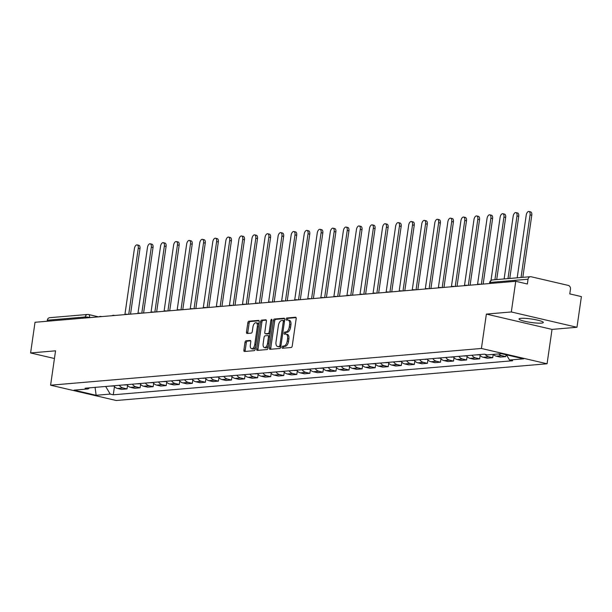 <?xml version="1.0" encoding="UTF-8"?>
<svg xmlns="http://www.w3.org/2000/svg" width="612" height="612" viewBox="0 0 612 612"><rect width="100%" height="100%" fill="white"/><g stroke="black" fill="none" stroke-linecap="round" stroke-linejoin="round"><path stroke-width="0.92" d="M282.063 347.233A1.079 0.558 -76.9 0 0 282.392 348.243A1.079 0.558 -76.9 0 0 282.484 348.243L291.213 347.501A1.545 0.796 -76.9 0 0 292.253 345.918L296.177 318.684A1.545 0.796 -76.9 0 0 295.711 317.253A1.545 0.796 -76.9 0 0 295.573 317.245L286.844 317.988A1.079 0.558 -76.9 0 0 286.118 319.097A1.079 0.558 -76.9 0 0 286.447 320.099A1.079 0.558 -76.9 0 0 286.538 320.107L287.671 320.007A4.942 2.547 -76.9 0 1 288.091 320.038A4.942 2.547 -76.9 0 1 289.598 324.628L289.269 326.892A4.942 2.547 -76.9 0 1 285.949 331.964L284.817 332.056A1.079 0.558 -76.9 0 0 284.09 333.165A1.079 0.558 -76.9 0 0 284.419 334.167A1.079 0.558 -76.9 0 0 284.511 334.175L285.643 334.075A4.942 2.547 -76.9 0 1 286.064 334.106A4.942 2.547 -76.9 0 1 287.571 338.696L287.242 340.968A4.942 2.547 -76.9 0 1 283.914 346.032L282.79 346.124A1.079 0.558 -76.9 0 0 282.063 347.233M286.064 334.106L287.38 334.412A4.942 2.547 -76.9 0 1 288.887 339.002L288.558 341.274A4.942 2.547 -76.9 0 1 285.23 346.338L284.098 346.43A1.079 0.558 -76.9 0 0 283.371 347.54A1.079 0.558 -76.9 0 0 283.394 348.167M296.086 317.62L288.16 318.294A1.079 0.558 -76.9 0 0 287.426 319.403A1.079 0.558 -76.9 0 0 287.449 320.03M288.091 320.038L289.407 320.344A4.942 2.547 -76.9 0 1 290.914 324.934L290.585 327.198A4.942 2.547 -76.9 0 1 287.257 332.27L286.125 332.362A1.079 0.558 -76.9 0 0 285.399 333.471A1.079 0.558 -76.9 0 0 285.422 334.098M541.413 323.113A12.271 1.737 -171.8 0 0 543.318 322.478A12.271 1.737 -171.8 0 0 534.689 319.541A12.271 1.737 -171.8 0 0 520.927 318.339A12.271 1.737 -171.8 0 0 519.03 318.974A12.271 1.737 -171.8 0 0 527.651 321.904A12.271 1.737 -171.8 0 0 541.413 323.113M246.032 340.815A1.545 0.796 -76.9 0 0 244.991 342.399L243.89 350.041A1.545 0.796 -76.9 0 0 244.364 351.479A1.545 0.796 -76.9 0 0 244.494 351.487L254.194 350.661A1.545 0.796 -76.9 0 0 255.235 349.077L259.159 321.843A1.545 0.796 -76.9 0 0 258.685 320.405A1.545 0.796 -76.9 0 0 258.555 320.397L248.855 321.224A1.545 0.796 -76.9 0 0 247.814 322.807L246.491 332.041A1.545 0.796 -76.9 0 0 246.957 333.471A1.545 0.796 -76.9 0 0 247.095 333.479L251.241 333.127A1.545 0.796 -76.9 0 0 252.282 331.543L252.94 326.969A4.131 2.127 -76.9 0 1 256.076 322.753A4.131 2.127 -76.9 0 1 257.338 326.594L254.753 344.518A4.131 2.127 -76.9 0 1 251.616 348.733A4.131 2.127 -76.9 0 1 250.354 344.893L250.79 341.909A1.545 0.796 -76.9 0 0 250.316 340.471A1.545 0.796 -76.9 0 0 250.186 340.463L246.032 340.815L247.347 341.121A1.545 0.796 -76.9 0 0 246.307 342.705L245.205 350.347A1.545 0.796 -76.9 0 0 245.297 351.418M486.372 314.094L552.032 329.401L576.978 327.275L511.318 311.959L486.372 314.094L481.414 348.465L50.597 385.2L55.547 350.821L30.6 352.956L35.022 322.279L515.74 281.291L527.36 283.999L528.049 279.217L490.128 282.453A3.144 0.444 -171.8 0 0 489.638 282.622L489.508 283.524M511.318 311.959L515.74 281.291M269.448 347.861A1.545 0.796 -76.9 0 0 269.923 349.299A1.545 0.796 -76.9 0 0 270.053 349.307L279.753 348.48A1.545 0.796 -76.9 0 0 280.793 346.897L284.718 319.663A1.545 0.796 -76.9 0 0 284.243 318.232A1.545 0.796 -76.9 0 0 284.113 318.217L274.413 319.043A1.545 0.796 -76.9 0 0 273.373 320.627L269.448 347.861L270.764 348.167A1.545 0.796 -76.9 0 0 270.856 349.238M266.97 349.567L257.277 350.393A1.545 0.796 -76.9 0 1 257.139 350.385A1.545 0.796 -76.9 0 1 256.673 348.955L260.597 321.721A1.545 0.796 -76.9 0 1 261.638 320.137L265.784 319.785A1.545 0.796 -76.9 0 1 265.922 319.793A1.545 0.796 -76.9 0 1 266.388 321.224L264.797 332.27A1.545 0.796 -76.9 0 0 265.271 333.701A1.545 0.796 -76.9 0 0 265.401 333.716L268.155 333.479A1.545 0.796 -76.9 0 0 269.196 331.895L270.848 320.397A1.079 0.558 -76.9 0 1 271.674 319.296A1.079 0.558 -76.9 0 1 272.003 320.298L268.01 347.983A1.545 0.796 -76.9 0 1 266.97 349.567M576.978 327.275L581.4 296.598L569.78 293.89L570.468 289.109A3.144 2.662 85.1 0 0 568.288 285.414L531.124 276.754A3.144 2.662 85.1 0 0 530.413 276.7A3.144 2.662 85.1 0 0 528.049 279.217M552.032 329.401L547.074 363.773L116.257 400.508L50.597 385.2M30.6 352.956L54.437 358.51M47.185 321.239L47.331 320.214A3.144 2.662 -94.9 0 1 49.687 317.689L87.615 314.453A3.144 2.662 85.1 0 0 85.259 316.978L47.331 320.214M493.264 354.394A7.237 6.12 85.1 0 0 496.248 356.153L501.771 355.687A7.237 6.12 -94.9 0 1 498.788 353.927M501.771 355.687L505.78 356.62L506.048 354.738M496.248 356.153L500.256 357.087L505.78 356.62M493.196 354.402L492.721 357.729L488.713 356.796A7.237 6.12 -94.9 0 1 485.155 354.348M479.464 354.593A7.237 6.12 85.1 0 0 483.189 357.27L487.19 358.204L492.721 357.729M480.145 355.45L479.655 358.846L475.654 357.913A7.237 6.12 -94.9 0 1 471.928 355.235M466.405 355.702A7.237 6.12 85.1 0 0 470.131 358.38L474.132 359.313L479.655 358.846M467.086 356.567L466.596 359.955L462.596 359.022A7.237 6.12 -94.9 0 1 458.87 356.345M453.347 356.819A7.237 6.12 85.1 0 0 457.065 359.496L461.073 360.43L466.596 359.955M454.028 357.676L453.538 361.072L449.529 360.139A7.237 6.12 -94.9 0 1 445.811 357.462M440.288 357.928A7.237 6.12 85.1 0 0 444.006 360.606L448.015 361.539L453.538 361.072M440.969 358.793L440.479 362.182L436.471 361.248A7.237 6.12 -94.9 0 1 432.753 358.571M427.222 359.045A7.237 6.12 85.1 0 0 430.947 361.723L434.956 362.656L440.479 362.182M427.91 359.902L427.421 363.298L423.412 362.365A7.237 6.12 -94.9 0 1 419.687 359.688M414.163 360.154A7.237 6.12 85.1 0 0 417.889 362.839L421.89 363.773L427.421 363.298M414.844 361.019L414.355 364.415L410.354 363.482A7.237 6.12 -94.9 0 1 406.628 360.797M401.105 361.271A7.237 6.12 85.1 0 0 404.823 363.949L408.831 364.882L414.355 364.415M401.786 362.128L401.296 365.525L397.295 364.591A7.237 6.12 -94.9 0 1 393.57 361.914M388.046 362.388A7.237 6.12 85.1 0 0 391.764 365.066L395.773 365.999L401.296 365.525M388.727 363.245L388.238 366.642L384.229 365.708A7.237 6.12 -94.9 0 1 380.511 363.023M374.98 363.497A7.237 6.12 85.1 0 0 378.706 366.175L382.714 367.108L388.238 366.642M375.669 364.362L375.179 367.751L371.17 366.817A7.237 6.12 -94.9 0 1 367.445 364.14M361.922 364.614A7.237 6.12 85.1 0 0 365.647 367.292L369.648 368.225L375.179 367.751M362.602 365.471L362.113 368.868L358.112 367.934A7.237 6.12 -94.9 0 1 354.386 365.257M348.863 365.724A7.237 6.12 85.1 0 0 352.589 368.401L356.589 369.334L362.113 368.868M349.544 366.588L349.054 369.977L345.053 369.044A7.237 6.12 -94.9 0 1 341.328 366.366M335.804 366.84A7.237 6.12 85.1 0 0 339.522 369.518L343.531 370.451L349.054 369.977M336.485 367.697L335.996 371.094L331.987 370.161A7.237 6.12 -94.9 0 1 328.269 367.483M322.738 367.95A7.237 6.12 85.1 0 0 326.464 370.635L330.472 371.568L335.996 371.094M323.427 368.814L322.937 372.211L318.928 371.27A7.237 6.12 -94.9 0 1 315.211 368.592M309.68 369.067A7.237 6.12 85.1 0 0 313.405 371.744L317.406 372.677L322.937 372.211M310.361 369.923L309.879 373.32L305.87 372.387A7.237 6.12 -94.9 0 1 302.144 369.709M296.621 370.176A7.237 6.12 85.1 0 0 300.347 372.861L304.348 373.794L309.879 373.32M297.302 371.04L296.812 374.437L292.811 373.504A7.237 6.12 -94.9 0 1 289.086 370.818M283.563 371.293A7.237 6.12 85.1 0 0 287.28 373.97L291.289 374.904L296.812 374.437M284.243 372.157L283.754 375.546L279.745 374.613A7.237 6.12 -94.9 0 1 276.027 371.935M270.504 372.41A7.237 6.12 85.1 0 0 274.222 375.087L278.231 376.02L283.754 375.546M271.185 373.266L270.695 376.663L266.687 375.73A7.237 6.12 -94.9 0 1 262.969 373.052M257.438 373.519A7.237 6.12 85.1 0 0 261.163 376.196L265.172 377.13L270.695 376.663M258.126 374.383L257.637 377.772L253.628 376.839A7.237 6.12 -94.9 0 1 249.903 374.162M244.379 374.636A7.237 6.12 85.1 0 0 248.105 377.313L252.106 378.247L257.637 377.772M245.06 375.493L244.57 378.889L240.57 377.956A7.237 6.12 -94.9 0 1 236.844 375.278M231.321 375.745A7.237 6.12 85.1 0 0 235.046 378.423L239.047 379.363L244.57 378.889M232.002 376.61L231.512 380.006L227.511 379.065A7.237 6.12 -94.9 0 1 223.785 376.388M218.262 376.862A7.237 6.12 85.1 0 0 221.98 379.539L225.989 380.473L231.512 380.006M218.943 377.719L218.453 381.115L214.445 380.182A7.237 6.12 -94.9 0 1 210.727 377.505M205.196 377.971A7.237 6.12 85.1 0 0 208.922 380.656L212.93 381.59L218.453 381.115M205.884 378.836L205.395 382.232L201.386 381.299A7.237 6.12 -94.9 0 1 197.661 378.614M192.137 379.088A7.237 6.12 85.1 0 0 195.863 381.766L199.864 382.699L205.395 382.232M192.818 379.953L192.329 383.341L188.328 382.408A7.237 6.12 -94.9 0 1 184.602 379.731M179.079 380.205A7.237 6.12 85.1 0 0 182.804 382.882L186.805 383.816L192.329 383.341M179.76 381.062L179.27 384.458L175.269 383.525A7.237 6.12 -94.9 0 1 171.544 380.848M166.02 381.314A7.237 6.12 85.1 0 0 169.738 383.992L173.747 384.925L179.27 384.458M166.701 382.179L166.212 385.568L162.203 384.634A7.237 6.12 -94.9 0 1 158.485 381.957M152.962 382.431A7.237 6.12 85.1 0 0 156.68 385.109L160.688 386.042L166.212 385.568M153.643 383.288L153.153 386.685L149.144 385.751A7.237 6.12 -94.9 0 1 145.427 383.074M139.896 383.54A7.237 6.12 85.1 0 0 143.621 386.218L147.622 387.159L153.153 386.685M140.576 384.405L140.094 387.801L136.086 386.861A7.237 6.12 -94.9 0 1 132.36 384.183M126.837 384.657A7.237 6.12 85.1 0 0 130.563 387.335L134.564 388.268L140.094 387.801M127.518 385.514L127.028 388.911L123.027 387.977A7.237 6.12 -94.9 0 1 119.302 385.3M113.778 385.767A7.237 6.12 85.1 0 0 117.496 388.452L121.505 389.385L127.028 388.911M105.692 386.463L110.198 394.082L96.13 395.283L74.067 390.142L88.136 388.941L85.045 388.222L484.39 354.172L487.481 354.891L501.542 353.69L523.604 358.831L509.536 360.032L506.468 354.838M110.198 394.082L113.281 394.801L512.627 360.751L509.536 360.032M481.414 348.465L547.074 363.773M114.459 386.631L113.281 394.801M88.136 388.941L89.497 387.84M95.082 387.365L96.13 395.283M284.618 318.592L275.729 319.349A1.545 0.796 -76.9 0 0 274.689 320.933L270.764 348.167M279.149 346.438A1.079 0.558 -76.9 0 0 279.883 345.329L283.325 321.422A1.079 0.558 -76.9 0 0 282.996 320.42A1.079 0.558 -76.9 0 0 282.905 320.413L281.711 320.52A4.942 2.547 -76.9 0 0 278.383 325.584L276.027 341.924A4.942 2.547 -76.9 0 0 277.534 346.507A4.942 2.547 -76.9 0 0 277.963 346.537L280.464 346.744A1.079 0.558 -76.9 0 0 280.847 346.491M284.534 320.91A1.079 0.558 -76.9 0 0 284.305 320.726A1.079 0.558 -76.9 0 0 284.213 320.719L283.081 320.459M277.534 346.507L278.85 346.813A4.942 2.547 -76.9 0 0 279.271 346.843L277.963 346.537M280.464 346.744L279.271 346.843M266.297 320.16L262.946 320.443A1.545 0.796 -76.9 0 0 261.905 322.027L257.981 349.261A1.545 0.796 -76.9 0 0 258.08 350.324M266.457 333.961A1.545 0.796 -76.9 0 0 266.58 334.007A1.545 0.796 -76.9 0 0 266.717 334.022L269.471 333.785A1.545 0.796 -76.9 0 0 270.137 333.257M263.145 343.73A4.131 2.127 -76.9 0 0 264.407 347.562A4.131 2.127 -76.9 0 0 267.543 343.355L268.454 337.036A1.545 0.796 -76.9 0 0 267.98 335.606A1.545 0.796 -76.9 0 0 267.849 335.598L265.095 335.827A1.545 0.796 -76.9 0 0 264.055 337.411L263.145 343.73M264.407 347.562L265.723 347.868A4.131 2.127 -76.9 0 0 268.377 345.459M269.693 336.325A1.545 0.796 -76.9 0 0 269.295 335.912A1.545 0.796 -76.9 0 0 269.165 335.904L268.102 335.659M250.69 340.838L247.347 341.121M251.616 348.733L252.932 349.039A4.131 2.127 -76.9 0 0 255.587 346.622M258.685 325.14A4.131 2.127 -76.9 0 0 257.392 323.06L256.076 322.753M259.06 320.772L250.17 321.53A1.545 0.796 -76.9 0 0 249.13 323.113L247.799 332.347A1.545 0.796 -76.9 0 0 247.898 333.41M528.959 211.492L530.673 211.89A3.618 1.867 103.1 0 1 531.774 215.248L530.068 214.85A3.618 1.867 -76.9 0 0 528.959 211.492A3.618 1.867 -76.9 0 0 526.213 215.179L517.186 277.825M531.774 215.248L522.824 277.343M530.068 214.85L521.042 277.496M515.901 212.601L517.607 212.999A3.618 1.867 103.1 0 1 518.716 216.365L517.01 215.967A3.618 1.867 -76.9 0 0 515.901 212.601A3.618 1.867 -76.9 0 0 513.154 216.288L504.127 278.942M518.716 216.365L509.765 278.46M517.01 215.967L507.975 278.613M502.842 213.718L504.548 214.116A3.618 1.867 103.1 0 1 505.65 217.474L503.944 217.076A3.618 1.867 -76.9 0 0 502.842 213.718A3.618 1.867 -76.9 0 0 500.096 217.405L491.008 280.449M476.794 354.815A3.97 3.358 85.1 0 0 477.75 354.899L479.571 354.738M505.65 217.474L496.707 279.569M503.944 217.076L494.917 279.722M489.784 214.835L491.49 215.233A3.618 1.867 103.1 0 1 492.591 218.591L490.885 218.193A3.618 1.867 -76.9 0 0 489.784 214.835A3.618 1.867 -76.9 0 0 487.037 218.522L477.521 284.549M463.735 355.932A3.97 3.358 85.1 0 0 464.692 356.008L466.512 355.855M492.591 218.591L483.159 284.067M490.885 218.193L481.369 284.22M476.725 215.944L478.431 216.342A3.618 1.867 103.1 0 1 479.533 219.7L477.827 219.303A3.618 1.867 -76.9 0 0 476.725 215.944A3.618 1.867 -76.9 0 0 473.971 219.632L464.462 285.659M450.677 357.041A3.97 3.358 85.1 0 0 451.625 357.125L453.454 356.972M479.533 219.7L470.1 285.184M477.827 219.303L468.31 285.33M463.659 217.061L465.365 217.459A3.618 1.867 103.1 0 1 466.474 220.817L464.768 220.419A3.618 1.867 -76.9 0 0 463.659 217.061A3.618 1.867 -76.9 0 0 460.913 220.748L451.396 286.776M437.611 358.158A3.97 3.358 85.1 0 0 438.567 358.234L440.388 358.081M466.474 220.817L457.034 286.294M464.768 220.419L455.252 286.447M450.6 218.17L452.306 218.568A3.618 1.867 103.1 0 1 453.416 221.927L451.702 221.529A3.618 1.867 -76.9 0 0 450.6 218.17A3.618 1.867 -76.9 0 0 447.854 221.858L438.337 287.892M424.552 359.275A3.97 3.358 85.1 0 0 425.508 359.351L427.329 359.198M453.416 221.927L443.975 287.411M451.702 221.529L442.193 287.563M437.542 219.287L439.248 219.685A3.618 1.867 103.1 0 1 440.349 223.043L438.643 222.646A3.618 1.867 -76.9 0 0 437.542 219.287A3.618 1.867 -76.9 0 0 434.795 222.975L425.279 289.002M411.493 360.384A3.97 3.358 85.1 0 0 412.45 360.468L414.27 360.307M440.349 223.043L430.917 288.52M438.643 222.646L429.127 288.673M424.483 220.397L426.189 220.794A3.618 1.867 103.1 0 1 427.291 224.16L425.585 223.763A3.618 1.867 -76.9 0 0 424.483 220.397A3.618 1.867 -76.9 0 0 421.737 224.084L412.22 290.119M398.435 361.501A3.97 3.358 85.1 0 0 399.391 361.577L401.212 361.424M427.291 224.16L417.858 289.637M425.585 223.763L416.068 289.79M411.417 221.513L413.131 221.911A3.618 1.867 103.1 0 1 414.232 225.27L412.526 224.872A3.618 1.867 -76.9 0 0 411.417 221.513A3.618 1.867 -76.9 0 0 408.671 225.201L399.162 291.228M385.376 362.61A3.97 3.358 85.1 0 0 386.325 362.694L388.146 362.534M414.232 225.27L404.792 290.746M412.526 224.872L403.01 290.899M398.358 222.63L400.064 223.028A3.618 1.867 103.1 0 1 401.174 226.386L399.46 225.989A3.618 1.867 -76.9 0 0 398.358 222.63A3.618 1.867 -76.9 0 0 395.612 226.318L386.096 292.345M372.31 363.727A3.97 3.358 85.1 0 0 373.266 363.803L375.087 363.65M401.174 226.386L391.734 291.863M399.46 225.989L389.951 292.016M385.3 223.74L387.006 224.137A3.618 1.867 103.1 0 1 388.107 227.496L386.401 227.098A3.618 1.867 -76.9 0 0 385.3 223.74A3.618 1.867 -76.9 0 0 382.554 227.427L373.037 293.454M359.252 364.836A3.97 3.358 85.1 0 0 360.208 364.92L362.029 364.767M388.107 227.496L378.675 292.98M386.401 227.098L376.885 293.125M372.241 224.856L373.947 225.254A3.618 1.867 103.1 0 1 375.049 228.613L373.343 228.215A3.618 1.867 -76.9 0 0 372.241 224.856A3.618 1.867 -76.9 0 0 369.495 228.544L359.978 294.571M346.193 365.953A3.97 3.358 85.1 0 0 347.149 366.03L348.97 365.877M375.049 228.613L365.616 294.089M373.343 228.215L363.826 294.242M359.175 225.966L360.889 226.363A3.618 1.867 103.1 0 1 361.99 229.722L360.284 229.324A3.618 1.867 -76.9 0 0 359.175 225.966A3.618 1.867 -76.9 0 0 356.429 229.653L346.92 295.688M333.135 367.07A3.97 3.358 85.1 0 0 334.083 367.146L335.904 366.993M361.99 229.722L352.558 295.206M360.284 229.324L350.768 295.359M346.117 227.083L347.823 227.48A3.618 1.867 103.1 0 1 348.932 230.839L347.226 230.441A3.618 1.867 -76.9 0 0 346.117 227.083A3.618 1.867 -76.9 0 0 343.37 230.77L333.854 296.797M320.068 368.179A3.97 3.358 85.1 0 0 321.025 368.263L322.845 368.103M348.932 230.839L339.492 296.315M347.226 230.441L337.709 296.468M333.058 228.192L334.764 228.59A3.618 1.867 103.1 0 1 335.866 231.956L334.16 231.558A3.618 1.867 -76.9 0 0 333.058 228.192A3.618 1.867 -76.9 0 0 330.312 231.879L320.795 297.914M307.01 369.296A3.97 3.358 85.1 0 0 307.966 369.373L309.787 369.22M335.866 231.956L326.433 297.432M334.16 231.558L324.651 297.585M320 229.309L321.705 229.707A3.618 1.867 103.1 0 1 322.807 233.065L321.101 232.667A3.618 1.867 -76.9 0 0 320 229.309A3.618 1.867 -76.9 0 0 317.253 232.996L307.737 299.023M293.951 370.405A3.97 3.358 85.1 0 0 294.908 370.49L296.728 370.329M322.807 233.065L313.375 298.541M321.101 232.667L311.584 298.694M306.941 230.426L308.647 230.823A3.618 1.867 103.1 0 1 309.748 234.182L308.043 233.784A3.618 1.867 -76.9 0 0 306.941 230.426A3.618 1.867 -76.9 0 0 304.187 234.113L294.678 300.14M280.893 371.522A3.97 3.358 85.1 0 0 281.841 371.599L283.67 371.446M309.748 234.182L300.316 299.658M308.043 233.784L298.526 299.811M293.875 231.535L295.588 231.933A3.618 1.867 103.1 0 1 296.69 235.291L294.984 234.893A3.618 1.867 -76.9 0 0 293.875 231.535A3.618 1.867 -76.9 0 0 291.128 235.222L281.612 301.249M267.827 372.632A3.97 3.358 85.1 0 0 268.783 372.716L270.603 372.555M296.69 235.291L287.25 300.775M294.984 234.893L285.467 300.92M280.816 232.652L282.522 233.05A3.618 1.867 103.1 0 1 283.631 236.408L281.918 236.01A3.618 1.867 -76.9 0 0 280.816 232.652A3.618 1.867 -76.9 0 0 278.07 236.339L268.553 302.366M254.768 373.748A3.97 3.358 85.1 0 0 255.724 373.825L257.545 373.672M283.631 236.408L274.191 301.884M281.918 236.01L272.409 302.037M267.758 233.761L269.464 234.159A3.618 1.867 103.1 0 1 270.565 237.517L268.859 237.119A3.618 1.867 -76.9 0 0 267.758 233.761A3.618 1.867 -76.9 0 0 265.011 237.448L255.495 303.483M241.709 374.865A3.97 3.358 85.1 0 0 242.666 374.942L244.486 374.789M270.565 237.517L261.133 303.001M268.859 237.119L259.343 303.154M254.699 234.878L256.405 235.276A3.618 1.867 103.1 0 1 257.507 238.634L255.801 238.236A3.618 1.867 -76.9 0 0 254.699 234.878A3.618 1.867 -76.9 0 0 251.953 238.565L242.436 304.592M228.651 375.975A3.97 3.358 85.1 0 0 229.607 376.059L231.428 375.898M257.507 238.634L248.074 304.11M255.801 238.236L246.284 304.263M241.633 235.987L243.347 236.385A3.618 1.867 103.1 0 1 244.448 239.751L242.742 239.353A3.618 1.867 -76.9 0 0 241.633 235.987A3.618 1.867 -76.9 0 0 238.887 239.675L229.378 305.709M215.592 377.091A3.97 3.358 85.1 0 0 216.541 377.168L218.362 377.015M244.448 239.751L235.008 305.227M242.742 239.353L233.226 305.38M228.574 237.104L230.28 237.502A3.618 1.867 103.1 0 1 231.39 240.86L229.684 240.462A3.618 1.867 -76.9 0 0 228.574 237.104A3.618 1.867 -76.9 0 0 225.828 240.791L216.311 306.819M202.526 378.201A3.97 3.358 85.1 0 0 203.482 378.285L205.303 378.124M231.39 240.86L221.949 306.337M229.684 240.462L220.167 306.49M215.516 238.221L217.222 238.619A3.618 1.867 103.1 0 1 218.323 241.977L216.617 241.579A3.618 1.867 -76.9 0 0 215.516 238.221A3.618 1.867 -76.9 0 0 212.769 241.908L203.253 307.935M189.468 379.318A3.97 3.358 85.1 0 0 190.424 379.394L192.245 379.241M218.323 241.977L208.891 307.453M216.617 241.579L207.108 307.607M202.457 239.33L204.163 239.728A3.618 1.867 103.1 0 1 205.265 243.086L203.559 242.689A3.618 1.867 -76.9 0 0 202.457 239.33A3.618 1.867 -76.9 0 0 199.711 243.018L190.194 309.045M176.409 380.427A3.97 3.358 85.1 0 0 177.365 380.511L179.186 380.35M205.265 243.086L195.832 308.57M203.559 242.689L194.042 308.716M189.399 240.447L191.105 240.845A3.618 1.867 103.1 0 1 192.206 244.203L190.5 243.805A3.618 1.867 -76.9 0 0 189.399 240.447A3.618 1.867 -76.9 0 0 186.645 244.134L177.136 310.162M163.35 381.544A3.97 3.358 85.1 0 0 164.299 381.62L166.127 381.467M192.206 244.203L182.774 309.68M190.5 243.805L180.984 309.833M176.333 241.556L178.038 241.954A3.618 1.867 103.1 0 1 179.148 245.313L177.442 244.915A3.618 1.867 -76.9 0 0 176.333 241.556A3.618 1.867 -76.9 0 0 173.586 245.244L164.07 311.279M150.284 382.661A3.97 3.358 85.1 0 0 151.24 382.737L153.061 382.584M179.148 245.313L169.708 310.797M177.442 244.915L167.925 310.95M163.274 242.673L164.98 243.071A3.618 1.867 103.1 0 1 166.089 246.429L164.376 246.032A3.618 1.867 -76.9 0 0 163.274 242.673A3.618 1.867 -76.9 0 0 160.528 246.361L151.011 312.388M137.226 383.77A3.97 3.358 85.1 0 0 138.182 383.846L140.003 383.693M166.089 246.429L156.649 311.906M164.376 246.032L154.867 312.059M150.215 243.783L151.921 244.18A3.618 1.867 103.1 0 1 153.023 247.546L151.317 247.149A3.618 1.867 -76.9 0 0 150.215 243.783A3.618 1.867 -76.9 0 0 147.469 247.47L137.952 313.505M124.167 384.887A3.97 3.358 85.1 0 0 125.123 384.963L126.944 384.81M153.023 247.546L143.59 313.023M151.317 247.149L141.8 313.176M137.157 244.899L138.863 245.297A3.618 1.867 103.1 0 1 139.964 248.656L138.258 248.258A3.618 1.867 -76.9 0 0 137.157 244.899A3.618 1.867 -76.9 0 0 134.41 248.587L124.894 314.614M111.109 385.996A3.97 3.358 85.1 0 0 112.065 386.08L113.886 385.92M139.964 248.656L130.532 314.132M138.258 248.258L128.742 314.285M90.132 317.582L89.559 317.444A3.144 0.444 -171.8 0 0 85.259 316.978L85.106 318.01M89.528 317.628L89.559 317.444A3.144 1.622 103.1 0 0 88.595 314.522A3.144 3.144 0 0 0 87.615 314.453A3.144 2.662 85.1 0 1 88.327 314.507A3.144 1.622 103.1 0 1 88.595 314.522L98.601 316.855M130.563 387.335L136.086 386.861M143.621 386.218L149.144 385.751M156.68 385.109L162.203 384.634M169.738 383.992L175.269 383.525M182.804 382.882L188.328 382.408M195.863 381.766L201.386 381.299M208.922 380.656L214.445 380.182M221.98 379.539L227.511 379.065M235.046 378.423L240.57 377.956M248.105 377.313L253.628 376.839M261.163 376.196L266.687 375.73M274.222 375.087L279.745 374.613M287.28 373.97L292.811 373.504M300.347 372.861L305.87 372.387M313.405 371.744L318.928 371.27M326.464 370.635L331.987 370.161M339.522 369.518L345.053 369.044M352.589 368.401L358.112 367.934M365.647 367.292L371.17 366.817M378.706 366.175L384.229 365.708M391.764 365.066L397.295 364.591M404.823 363.949L410.354 363.482M417.889 362.839L423.412 362.365M430.947 361.723L436.471 361.248M444.006 360.606L449.529 360.139M457.065 359.496L462.596 359.022M470.131 358.38L475.654 357.913M483.189 357.27L488.713 356.796M117.496 388.452L123.027 387.977M479.693 284.182A3.144 1.622 103.1 0 1 479.961 284.197A3.144 1.622 103.1 0 1 480.236 284.32M466.627 285.291A3.144 1.622 103.1 0 1 466.902 285.314A3.144 1.622 103.1 0 1 467.178 285.429M453.568 286.408A3.144 1.622 103.1 0 1 453.844 286.424A3.144 1.622 103.1 0 1 454.112 286.546M440.51 287.525A3.144 1.622 103.1 0 1 440.778 287.541A3.144 1.622 103.1 0 1 441.053 287.655M427.451 288.635A3.144 1.622 103.1 0 1 427.719 288.657A3.144 1.622 103.1 0 1 427.995 288.772M414.393 289.751A3.144 1.622 103.1 0 1 414.661 289.767A3.144 1.622 103.1 0 1 414.936 289.881M401.327 290.861A3.144 1.622 103.1 0 1 401.602 290.884A3.144 1.622 103.1 0 1 401.87 290.998M388.268 291.978A3.144 1.622 103.1 0 1 388.536 291.993A3.144 1.622 103.1 0 1 388.811 292.115M375.21 293.087A3.144 1.622 103.1 0 1 375.477 293.11A3.144 1.622 103.1 0 1 375.753 293.225M362.151 294.204A3.144 1.622 103.1 0 1 362.419 294.219A3.144 1.622 103.1 0 1 362.694 294.341M349.085 295.321A3.144 1.622 103.1 0 1 349.36 295.336A3.144 1.622 103.1 0 1 349.636 295.451M336.026 296.43A3.144 1.622 103.1 0 1 336.302 296.453A3.144 1.622 103.1 0 1 336.569 296.568M322.968 297.547A3.144 1.622 103.1 0 1 323.235 297.562A3.144 1.622 103.1 0 1 323.511 297.677M309.909 298.656A3.144 1.622 103.1 0 1 310.177 298.679A3.144 1.622 103.1 0 1 310.452 298.794M296.851 299.773A3.144 1.622 103.1 0 1 297.118 299.788A3.144 1.622 103.1 0 1 297.394 299.911M283.784 300.882A3.144 1.622 103.1 0 1 284.06 300.905A3.144 1.622 103.1 0 1 284.328 301.02M270.726 301.999A3.144 1.622 103.1 0 1 270.994 302.014A3.144 1.622 103.1 0 1 271.269 302.137M257.667 303.116A3.144 1.622 103.1 0 1 257.935 303.131A3.144 1.622 103.1 0 1 258.21 303.246M244.609 304.225A3.144 1.622 103.1 0 1 244.877 304.248A3.144 1.622 103.1 0 1 245.152 304.363M231.543 305.342A3.144 1.622 103.1 0 1 231.818 305.357A3.144 1.622 103.1 0 1 232.086 305.472M218.484 306.451A3.144 1.622 103.1 0 1 218.752 306.474A3.144 1.622 103.1 0 1 219.027 306.589M205.425 307.568A3.144 1.622 103.1 0 1 205.693 307.584A3.144 1.622 103.1 0 1 205.969 307.706M192.367 308.678A3.144 1.622 103.1 0 1 192.635 308.7A3.144 1.622 103.1 0 1 192.91 308.815M179.301 309.794A3.144 1.622 103.1 0 1 179.576 309.81A3.144 1.622 103.1 0 1 179.851 309.932M166.242 310.904A3.144 1.622 103.1 0 1 166.518 310.927A3.144 1.622 103.1 0 1 166.785 311.041M153.184 312.021A3.144 1.622 103.1 0 1 153.451 312.043A3.144 1.622 103.1 0 1 153.727 312.158M140.125 313.137A3.144 1.622 103.1 0 1 140.393 313.153A3.144 1.622 103.1 0 1 140.668 313.267M127.067 314.247A3.144 1.622 103.1 0 1 127.334 314.27A3.144 1.622 103.1 0 1 127.61 314.384M114 315.364A3.144 1.622 103.1 0 1 114.276 315.379A3.144 1.622 103.1 0 1 114.543 315.501M100.942 316.473A3.144 1.622 103.1 0 1 101.21 316.496A3.144 1.622 103.1 0 1 101.485 316.611M489.975 283.486L490.128 282.453A3.144 2.662 85.1 0 1 492.484 279.929A3.144 3.144 0 0 0 489.638 282.622M285.23 346.338L283.914 346.032M288.558 341.274L287.242 340.968M288.887 339.002L287.571 338.696M286.125 332.362L284.817 332.056M287.257 332.27L285.949 331.964M290.585 327.198L289.269 326.892M290.914 324.934L289.598 324.628M288.16 318.294L286.844 317.988M284.098 346.43L282.79 346.124M274.689 320.933L273.373 320.627M275.729 319.349L274.413 319.043M280.977 345.589L279.883 345.329M284.427 321.683L283.325 321.422M257.981 349.261L256.673 348.955M261.905 322.027L260.597 321.721M262.946 320.443L261.638 320.137M266.717 334.022L265.401 333.716M269.471 333.785L268.155 333.479M270.297 332.148L269.196 331.895M271.95 320.65L270.848 320.397M268.645 343.615L267.543 343.355M269.555 337.296L268.454 337.036M255.854 344.778L254.753 344.518M258.44 326.846L257.338 326.594M247.799 332.347L246.491 332.041M249.13 323.113L247.814 322.807M250.17 321.53L248.855 321.224M245.205 350.347L243.89 350.041M246.307 342.705L244.991 342.399M480.405 284.305L479.961 284.197A3.144 3.144 0 0 0 477.681 284.534M467.339 285.414L466.902 285.314A3.144 3.144 0 0 0 464.623 285.651M454.28 286.531L453.844 286.424A3.144 3.144 0 0 0 451.564 286.76M441.221 287.64L440.778 287.541A3.144 3.144 0 0 0 438.498 287.877M428.163 288.757L427.719 288.657A3.144 3.144 0 0 0 425.439 288.986M415.104 289.874L414.661 289.767A3.144 3.144 0 0 0 412.381 290.103M402.038 290.983L401.602 290.884A3.144 3.144 0 0 0 399.322 291.213M388.98 292.1L388.536 291.993A3.144 3.144 0 0 0 386.256 292.329M375.921 293.209L375.477 293.11A3.144 3.144 0 0 0 373.198 293.446M362.862 294.326L362.419 294.219A3.144 3.144 0 0 0 360.139 294.556M349.796 295.435L349.36 295.336A3.144 3.144 0 0 0 347.08 295.673M336.738 296.552L336.302 296.453A3.144 3.144 0 0 0 334.022 296.782M323.679 297.669L323.235 297.562A3.144 3.144 0 0 0 320.956 297.899M310.621 298.778L310.177 298.679A3.144 3.144 0 0 0 307.897 299.008M297.554 299.895L297.118 299.788A3.144 3.144 0 0 0 294.839 300.125M284.496 301.005L284.06 300.905A3.144 3.144 0 0 0 281.78 301.242M271.437 302.121L270.994 302.014A3.144 3.144 0 0 0 268.714 302.351M258.379 303.231L257.935 303.131A3.144 3.144 0 0 0 255.655 303.468M245.32 304.348L244.877 304.248A3.144 3.144 0 0 0 242.597 304.577M232.254 305.464L231.818 305.357A3.144 3.144 0 0 0 229.538 305.694M219.195 306.574L218.752 306.474A3.144 3.144 0 0 0 216.472 306.803M206.137 307.691L205.693 307.584A3.144 3.144 0 0 0 203.413 307.92M193.078 308.8L192.635 308.7A3.144 3.144 0 0 0 190.355 309.037M180.012 309.917L179.576 309.81A3.144 3.144 0 0 0 177.296 310.146M166.954 311.026L166.518 310.927A3.144 3.144 0 0 0 164.238 311.263M153.895 312.143L153.451 312.043A3.144 3.144 0 0 0 151.172 312.372M140.837 313.26L140.393 313.153A3.144 3.144 0 0 0 138.113 313.489M127.778 314.369L127.334 314.27A3.144 3.144 0 0 0 125.055 314.599M114.712 315.486L114.276 315.379A3.144 3.144 0 0 0 111.996 315.716M101.653 316.595L101.21 316.496A3.144 3.144 0 0 0 98.93 316.832M492.484 279.929L530.413 276.7M284.305 320.726L282.996 320.42M266.58 334.007L265.271 333.701M269.295 335.912L267.98 335.606"/></g></svg>
